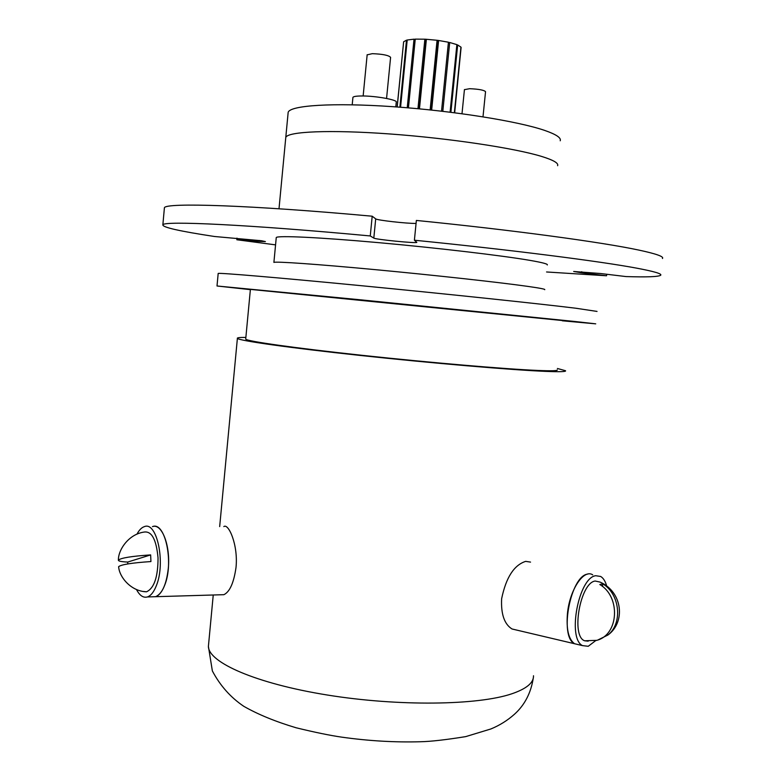 <?xml version="1.0" encoding="UTF-8"?>
<svg xmlns="http://www.w3.org/2000/svg" width="781" height="781" viewBox="0 0 781 781"><rect width="100%" height="100%" fill="white"/><g stroke="black" fill="none" stroke-linecap="round" stroke-linejoin="round"><path stroke-width="1.17" d="M168.257 568.695C166.412 584.413 162.194 593.745 155.604 596.704L152.051 596.801L155.604 596.704C159.139 595.473 162.145 591.676 164.645 585.33C174.104 562.681 165.113 521.083 152.451 526.638C161.823 522.967 170.688 545.753 168.257 568.695M223.815 526.589C228.462 522.919 238.322 544.855 236.018 567.465C233.822 582.772 229.78 591.852 223.893 594.683L221.179 594.761M587.781 574.084C570.618 575.617 558.913 636.535 574.523 643.72L578.721 644.715L574.523 643.72C568.539 639.248 566.186 629.164 567.455 613.495C569.632 589.811 583.768 568.734 592.701 574.836M530.543 562.105L525.662 561.363C514.025 565.083 506.01 577.549 501.627 598.773C500.894 614.139 504.36 624.214 512.024 628.978L516.837 630.121M606.71 274.258L606.554 275.771L581.611 272.794L573.674 271.476L600.706 273.535L626.011 276.572C646.766 277.235 658.305 276.806 660.628 275.273C662.327 273.858 654.429 271.505 636.935 268.205C600.667 261.342 511.448 249.91 414.399 240.216L416.829 242.364C416.663 243.565 375.222 239.445 373.816 238.098L370.262 235.95C248.163 224.537 163.619 220.681 162.858 224.801C162.292 227.291 179.513 231.196 214.511 236.497L261.459 240.743L265.394 241.573L259.243 241.397L259.331 240.45M245.732 338.817L245.703 339.149C247.011 341.268 293.812 347.965 362.257 355.335C430.595 362.706 506.147 369.14 537.845 370.448C551.659 371.014 558.132 370.819 557.243 369.862M250.398 289.39L562.408 320.532M250.379 289.653L217.011 285.992L360.637 299.826L574.289 321.43L595.727 323.842L562.379 320.806M218.172 273.594L218.182 273.438C219.92 272.735 277.255 277.548 362.013 285.768C446.644 293.968 539.017 303.711 575.685 308.212L597.045 311.424M276.23 237.863L273.897 262.416C275.39 261.293 316.344 264.115 375.349 269.66C434.246 275.185 499.459 282.371 527.419 286.334C539.847 288.091 545.616 289.214 544.708 289.692M276.269 237.502C277.841 235.432 318.931 237.307 378.004 242.598C436.989 247.87 502.212 255.572 530.104 260.395C542.502 262.553 548.233 264.076 547.276 264.974M557.614 165.699C558.747 163.102 553.163 159.939 540.882 156.21C513.263 147.873 448.001 138.11 388.713 133.883C329.318 129.607 287.73 131.53 285.787 137.407L285.69 138.413L285.787 137.407C287.72 131.481 330.07 129.587 390.158 133.981C450.149 138.344 515.538 148.263 542.229 156.62C553.573 160.173 558.698 163.2 557.614 165.699M662.444 258.491C664.182 256.627 656.323 253.835 638.878 250.096C602.678 242.305 513.478 230.141 416.361 220.437L414.399 240.216M245.869 337.421C239.699 337.382 236.877 337.704 237.385 338.388C238.732 340.614 288.043 347.672 360.431 355.472C432.713 363.263 512.443 370.038 545.489 371.375C559.782 371.951 566.459 371.736 565.532 370.731L557.39 368.476M606.554 275.771L546.554 271.973M275.566 244.873L236.828 239.747L236.975 238.127M370.262 235.95L372.195 216.21C249.998 205.012 165.289 202.445 164.41 207.766L164.332 208.644M372.195 216.21L375.7 218.865C376.706 220.203 406.999 223.62 416.068 223.434M236.828 239.747L259.243 241.397M464.431 89.649L469.645 88.702C478.714 89.083 484.015 90.079 485.548 91.67L483 116.808M367.158 54.846L372.293 53.674C382.602 54.055 388.704 55.285 390.598 57.345L386.566 98.455M352.905 97.605L352.924 97.381C353.432 96.444 356.546 95.975 362.277 95.975C376.169 95.926 397.939 99.939 396.26 102.174L395.801 106.88M288.062 113.45L288.169 112.288C290.2 105.386 332.686 102.526 392.843 106.675C452.921 110.775 518.311 121.25 544.933 130.505C556.248 134.439 561.344 137.866 560.211 140.785M399.872 107.182L406.491 40.182L403.64 41.774L397.207 106.987M400.565 107.241L407.204 40.007L414.018 39.167L407.233 107.768M408.434 107.866L415.248 39.118L424.864 39.196L417.962 108.715M419.465 108.852L426.377 39.284L437.077 40.28L430.136 109.916M431.659 110.072L438.61 40.485L448.431 42.213L441.529 111.166M442.807 111.312L449.7 42.496L456.875 44.634L450.09 112.191M450.891 112.288L457.656 44.956L460.956 47.124L454.357 112.718M454.552 112.747L461.112 47.416L454.669 112.757M397.138 106.977L403.611 42.047M407.184 40.27L406.491 40.182M415.219 39.411L414.018 39.167M426.377 39.284L424.864 39.196M438.61 40.485L437.077 40.28M449.7 42.496L448.401 42.525M457.656 44.956L456.846 44.907M430.575 109.965L437.487 40.69M419.172 108.823L426.055 39.616M588.191 641.162L584.696 640.791C570.716 636.466 580.254 582.587 595.21 581.035L600.091 582.099C622.75 591.978 625.737 622.418 607.852 635.07C622.887 623.57 620.065 594.107 602.786 583.856L599.818 584.53C620.915 596.811 618.786 634.797 596.801 640.332L596.088 640.498M598.002 639.922L607.852 635.06M602.512 586.492L602.786 583.856M118.702 567.035L118.644 566.655C121.299 564.536 132.057 562.837 150.928 561.559L150.645 554.91C131.784 556.179 121.035 557.907 118.39 560.104C118.175 549.902 128.533 534.331 143.919 532.095C151.631 530.777 156.337 539.378 158.035 557.907C158.006 576.944 154.179 588.239 146.525 591.803L143.333 591.461M118.39 560.104C118.195 561.119 121.299 561.764 127.713 562.056L127.733 563.931M127.713 562.056L150.645 554.91M136.49 589.518C139.662 595.61 143.314 598.08 147.433 596.938C150.938 595.708 153.925 591.9 156.405 585.535C165.816 562.808 156.922 521.064 144.358 526.638C141.615 527.517 139.155 530.026 136.978 534.155M595.61 640.684L588.249 646.287L582.519 645.614C567.035 638.438 578.741 577.296 595.776 575.724L600.667 576.466C603.293 578.028 605.275 581.132 606.632 585.789M208.654 643.71L208.4 646.385C208.429 662.454 255.885 683.512 327.083 694.983C398.173 706.512 477.777 705.409 511.838 693.792C526.56 688.744 533.784 682.731 533.491 675.741M373.816 238.098L375.7 218.865M581.611 272.794L581.718 271.72M147.433 596.938L223.893 594.683M582.519 645.614L512.024 628.978M533.257 678.22C530.885 693.089 524.627 705.097 514.484 714.225C507.523 720.433 499.655 725.354 490.849 728.976L465.73 736.61C445.961 739.802 430.868 741.52 420.461 741.745C394.922 742.467 368.71 740.944 341.795 737.157C330.129 735.477 314.899 732.353 296.106 727.775C275.488 721.615 258.042 714.459 243.779 706.307C230.62 697.433 220.144 685.65 212.364 670.947L208.4 646.385L213.242 594.995M219.676 526.589L237.385 338.388M162.858 224.801L164.41 207.766M279.002 208.781L288.169 112.288M217.011 285.992L218.182 273.438M245.703 339.149L250.398 289.351M352.924 97.381L352.202 104.8M363.145 95.985L367.168 54.699M462.001 113.723L464.441 89.551M584.696 640.791L596.801 640.332M146.525 591.803C130.876 591.383 119.2 576.905 118.634 566.655"/></g></svg>
